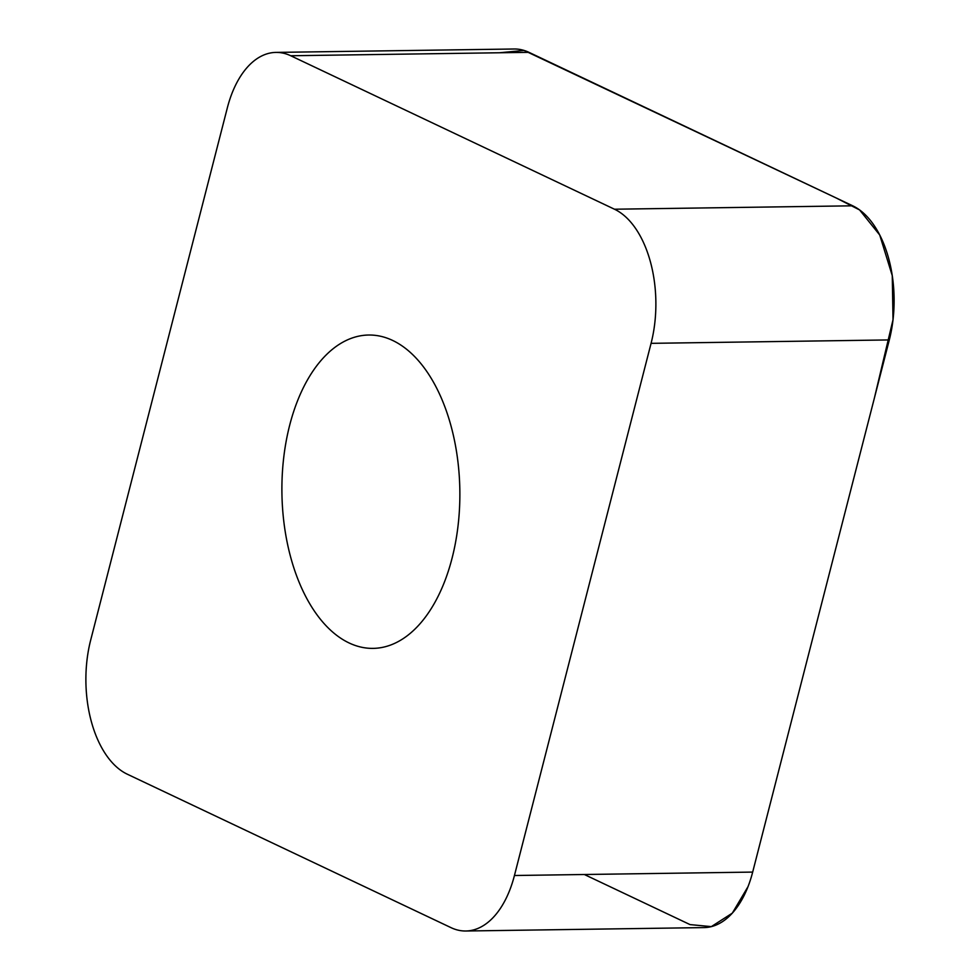 <?xml version="1.0" encoding="UTF-8"?>
<svg xmlns="http://www.w3.org/2000/svg" width="980" height="980" viewBox="0 0 980 980"><rect width="100%" height="100%" fill="white"/><g stroke="black" fill="none" stroke-linecap="round" stroke-linejoin="round"><path stroke-width="1.47" d="M290.778 557.583A156.69 88.972 89.2 0 1 368.639 335.025A156.69 88.972 89.2 0 1 459.841 490.429A156.69 88.972 89.2 0 1 373.123 648.38A156.69 88.972 89.2 0 1 290.778 557.583M514.439 875.508L651.075 343.343A96.493 54.794 -90.8 0 0 614.472 209.218L290.729 55.75A96.493 54.794 -90.8 0 0 275.944 52.406A96.493 54.794 -90.8 0 0 227.323 107.91L90.687 640.075A96.493 54.794 -90.8 0 0 127.278 774.188L451.033 927.656A96.493 54.794 -90.8 0 0 465.819 931A96.493 54.794 -90.8 0 0 514.439 875.508L752.677 872.09A96.493 54.794 89.2 0 1 704.057 927.595L465.819 931M275.944 52.406L514.182 49A96.493 54.794 89.2 0 1 528.967 52.344L852.723 205.812A96.493 54.794 89.2 0 1 889.313 339.925L752.677 872.09L874.393 398.052L893.025 319.701L892.266 275.674L879.721 234.992L859.595 209.941L836.32 198.046L524.067 50.433L499.506 52.761M748.022 886.643L732.317 913.139L711.321 926.627L690.03 924.593L584.337 874.503M889.313 339.925L651.075 343.343M614.472 209.218L852.723 205.812M528.967 52.344L290.729 55.75"/></g></svg>
